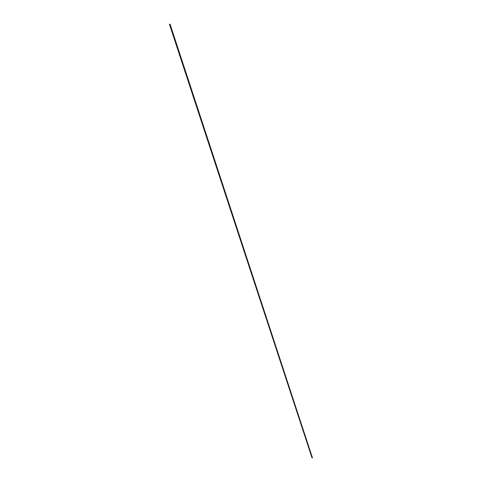 <?xml version="1.0" encoding="UTF-8"?>
<svg xmlns="http://www.w3.org/2000/svg" width="482" height="482" viewBox="0 0 482 482"><rect width="100%" height="100%" fill="white"/><g stroke="black" fill="none" stroke-linecap="round" stroke-linejoin="round"><path stroke-width="0.72" d="M312.137 457.599L312.523 457.755L312.137 457.888M170.05 24.1L312.342 457.526M169.459 24.293L312.017 457.798"/></g></svg>
